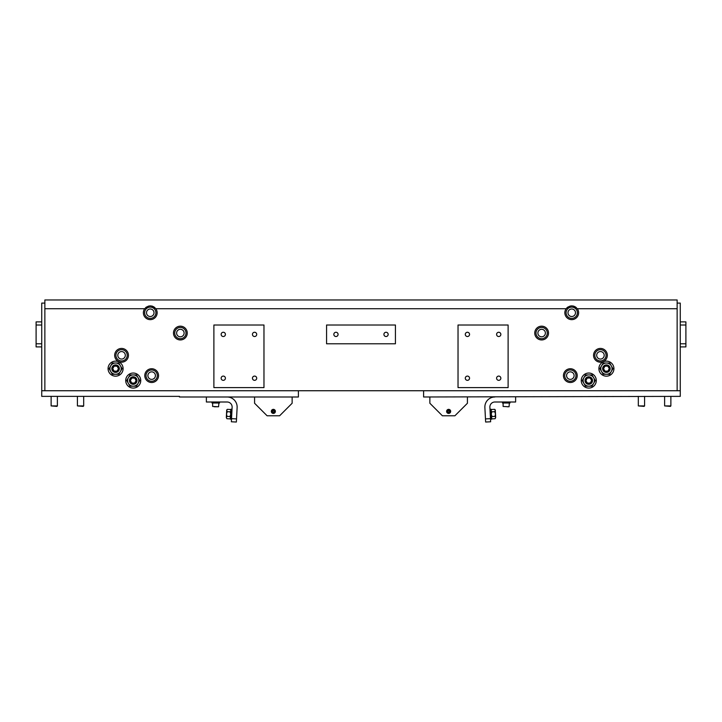 <?xml version="1.0" encoding="UTF-8"?>
<svg xmlns="http://www.w3.org/2000/svg" width="722" height="722" viewBox="0 0 722 722"><rect width="100%" height="100%" fill="white"/><g stroke="black" fill="none" stroke-linecap="round" stroke-linejoin="round"><path stroke-width="1.08" d="M44.863 303.096L41.732 303.096L41.732 396.369L179.453 396.369L179.453 396.992L298.403 396.992L298.403 390.737L423.597 390.737L423.597 396.992L680.268 396.369L680.268 303.096L677.137 303.096M333.835 334.394A2.13 2.13 0 0 0 335.956 336.524A2.13 2.13 0 0 0 338.086 334.394A2.13 2.13 0 0 0 335.956 332.264A2.13 2.13 0 0 0 333.835 334.394M383.914 334.394A2.13 2.13 0 0 0 386.044 336.524A2.13 2.13 0 0 0 388.165 334.394A2.13 2.13 0 0 0 386.044 332.264A2.13 2.13 0 0 0 383.914 334.394M395.43 343.78L395.43 325.008L326.57 325.008L326.57 343.78L395.43 343.78M465.293 334.394A2.13 2.13 0 0 0 467.423 336.524A2.13 2.13 0 0 0 469.553 334.394A2.13 2.13 0 0 0 467.423 332.264A2.13 2.13 0 0 0 465.293 334.394M496.592 334.394A2.13 2.13 0 0 0 498.721 336.524A2.13 2.13 0 0 0 500.851 334.394A2.13 2.13 0 0 0 498.721 332.264A2.13 2.13 0 0 0 496.592 334.394M496.592 378.22A2.13 2.13 0 0 0 498.721 380.341A2.13 2.13 0 0 0 500.851 378.22A2.13 2.13 0 0 0 498.721 376.09A2.13 2.13 0 0 0 496.592 378.22M465.293 378.22A2.13 2.13 0 0 0 467.423 380.341A2.13 2.13 0 0 0 469.553 378.22A2.13 2.13 0 0 0 467.423 376.09A2.13 2.13 0 0 0 465.293 378.22M508.117 387.606L508.117 325.008L458.028 325.008L458.028 387.606L508.117 387.606M252.447 378.22A2.13 2.13 0 0 0 254.577 380.341A2.13 2.13 0 0 0 256.707 378.22A2.13 2.13 0 0 0 254.577 376.09A2.13 2.13 0 0 0 252.447 378.22M221.149 378.22A2.13 2.13 0 0 0 223.279 380.341A2.13 2.13 0 0 0 225.408 378.22A2.13 2.13 0 0 0 223.279 376.09A2.13 2.13 0 0 0 221.149 378.22M221.149 334.394A2.13 2.13 0 0 0 223.279 336.524A2.13 2.13 0 0 0 225.408 334.394A2.13 2.13 0 0 0 223.279 332.264A2.13 2.13 0 0 0 221.149 334.394M252.447 334.394A2.13 2.13 0 0 0 254.577 336.524A2.13 2.13 0 0 0 256.707 334.394A2.13 2.13 0 0 0 254.577 332.264A2.13 2.13 0 0 0 252.447 334.394M213.883 387.606L213.883 325.008L263.972 325.008L263.972 387.606L213.883 387.606M566.102 312.752A5.632 5.632 0 0 0 571.734 318.393A5.632 5.632 0 0 0 577.365 312.752A5.632 5.632 0 0 0 571.734 307.121A5.632 5.632 0 0 0 566.102 312.752M536.004 333.059A5.632 5.632 0 0 0 541.635 338.69A5.632 5.632 0 0 0 547.267 333.059A5.632 5.632 0 0 0 541.635 327.427A5.632 5.632 0 0 0 536.004 333.059A5.632 5.632 0 0 0 541.635 338.69A5.632 5.632 0 0 0 547.267 333.059A5.632 5.632 0 0 0 541.635 327.427A5.632 5.632 0 0 0 536.004 333.059M564.703 375.62A5.632 5.632 0 0 0 570.335 381.252A5.632 5.632 0 0 0 575.976 375.62A5.632 5.632 0 0 0 570.335 369.98A5.632 5.632 0 0 0 564.703 375.62M594.802 355.314A5.632 5.632 0 0 0 600.442 360.946A5.632 5.632 0 0 0 606.074 355.314A5.632 5.632 0 0 0 600.442 349.683A5.632 5.632 0 0 0 594.802 355.314M144.635 312.752A5.632 5.632 0 0 0 150.266 318.393A5.632 5.632 0 0 0 155.898 312.752A5.632 5.632 0 0 0 150.266 307.121A5.632 5.632 0 0 0 144.635 312.752M174.733 333.059A5.632 5.632 0 0 0 180.365 338.69A5.632 5.632 0 0 0 185.996 333.059A5.632 5.632 0 0 0 180.365 327.427A5.632 5.632 0 0 0 174.733 333.059M146.025 375.62A5.632 5.632 0 0 0 151.665 381.252A5.632 5.632 0 0 0 157.297 375.62A5.632 5.632 0 0 0 151.665 369.98A5.632 5.632 0 0 0 146.025 375.62M115.926 355.314A5.632 5.632 0 0 0 121.558 360.946A5.632 5.632 0 0 0 127.198 355.314A5.632 5.632 0 0 0 121.558 349.683A5.632 5.632 0 0 0 115.926 355.314M564.848 312.752A6.886 6.886 0 0 0 571.734 319.638A6.886 6.886 0 0 0 577.32 308.727L677.137 308.727L677.137 299.964L44.863 299.964L44.863 308.727L144.68 308.727A6.886 6.886 0 0 0 150.266 319.638A6.886 6.886 0 0 0 155.853 308.727L566.147 308.727A6.886 6.886 0 0 0 564.848 312.752M567.979 312.752A3.754 3.754 0 0 0 571.734 316.516A3.754 3.754 0 0 0 575.488 312.752A3.754 3.754 0 0 0 571.734 308.998A3.754 3.754 0 0 0 567.979 312.752M534.749 333.059A6.886 6.886 0 0 0 541.635 339.945A6.886 6.886 0 0 0 548.521 333.059A6.886 6.886 0 0 0 541.635 326.173A6.886 6.886 0 0 0 534.749 333.059M537.881 333.059A3.754 3.754 0 0 0 541.635 336.813A3.754 3.754 0 0 0 545.39 333.059A3.754 3.754 0 0 0 541.635 329.304A3.754 3.754 0 0 0 537.881 333.059M563.449 375.62A6.886 6.886 0 0 0 570.335 382.507A6.886 6.886 0 0 0 577.221 375.62A6.886 6.886 0 0 0 570.335 368.734A6.886 6.886 0 0 0 563.449 375.62M566.58 375.62A3.754 3.754 0 0 0 570.335 379.375A3.754 3.754 0 0 0 574.098 375.62A3.754 3.754 0 0 0 570.335 371.857A3.754 3.754 0 0 0 566.58 375.62M593.556 355.314A6.886 6.886 0 0 0 600.442 362.2A6.886 6.886 0 0 0 607.328 355.314A6.886 6.886 0 0 0 600.442 348.428A6.886 6.886 0 0 0 593.556 355.314M596.688 355.314A3.754 3.754 0 0 0 600.442 359.069A3.754 3.754 0 0 0 604.197 355.314A3.754 3.754 0 0 0 600.442 351.56A3.754 3.754 0 0 0 596.688 355.314M146.512 312.752A3.754 3.754 0 0 0 150.266 316.516A3.754 3.754 0 0 0 154.021 312.752A3.754 3.754 0 0 0 150.266 308.998A3.754 3.754 0 0 0 146.512 312.752M173.479 333.059A6.886 6.886 0 0 0 180.365 339.945A6.886 6.886 0 0 0 187.251 333.059A6.886 6.886 0 0 0 180.365 326.173A6.886 6.886 0 0 0 173.479 333.059M176.61 333.059A3.754 3.754 0 0 0 180.365 336.813A3.754 3.754 0 0 0 184.119 333.059A3.754 3.754 0 0 0 180.365 329.304A3.754 3.754 0 0 0 176.61 333.059M144.779 375.62A6.886 6.886 0 0 0 151.665 382.507A6.886 6.886 0 0 0 158.551 375.62A6.886 6.886 0 0 0 151.665 368.734A6.886 6.886 0 0 0 144.779 375.62M147.902 375.62A3.754 3.754 0 0 0 151.665 379.375A3.754 3.754 0 0 0 155.42 375.62A3.754 3.754 0 0 0 151.665 371.857A3.754 3.754 0 0 0 147.902 375.62M114.672 355.314A6.886 6.886 0 0 0 121.558 362.2A6.886 6.886 0 0 0 128.444 355.314A6.886 6.886 0 0 0 121.558 348.428A6.886 6.886 0 0 0 114.672 355.314M117.803 355.314A3.754 3.754 0 0 0 121.558 359.069A3.754 3.754 0 0 0 125.312 355.314A3.754 3.754 0 0 0 121.558 351.56A3.754 3.754 0 0 0 117.803 355.314M44.863 390.737L44.863 308.727M677.137 390.737L677.137 308.727M145.835 307.482L146.449 307.03M148.66 306.065L150.257 305.866M567.312 307.482L567.916 307.03M570.127 306.065L571.725 305.866M154.743 307.527L153.407 306.624M152.667 306.299L151.891 306.065M576.21 307.527L574.874 306.624M574.134 306.299L573.358 306.065M567.23 307.545L566.147 308.727C569.866 304.964 573.593 304.964 577.32 308.727M144.68 308.727C148.398 304.964 152.116 304.964 155.853 308.727M680.268 390.737L423.597 390.737M41.732 390.737L298.403 390.737M41.732 343.78L36.1 343.78L36.1 346.912L41.732 346.912M36.1 343.78L36.1 325.008L41.732 325.008M36.1 325.008L36.1 321.877L41.732 321.877M591.363 378.806A3.132 3.132 0 0 0 587.022 377.958A3.132 3.132 0 0 0 586.174 382.299A3.132 3.132 0 0 0 590.524 383.147A3.132 3.132 0 0 0 591.363 378.806M585.659 382.651A3.754 3.754 0 0 1 586.67 377.435A3.754 3.754 0 0 1 591.887 378.454A3.754 3.754 0 0 1 590.867 383.671A3.754 3.754 0 0 1 585.659 382.651M587.148 378.157L590.036 377.958L591.652 380.35L590.388 382.949L587.5 383.147L585.885 380.756L587.148 378.157M603.818 370.404A3.132 3.132 0 0 0 608.168 371.243A3.132 3.132 0 0 0 609.007 366.902A3.132 3.132 0 0 0 604.666 366.054A3.132 3.132 0 0 0 603.818 370.404M609.53 366.55A3.754 3.754 0 0 1 608.52 371.767A3.754 3.754 0 0 1 603.303 370.747A3.754 3.754 0 0 1 604.314 365.54A3.754 3.754 0 0 1 609.53 366.55M608.032 371.045L605.144 371.252L603.529 368.852L604.801 366.253L607.68 366.054L609.296 368.446L608.032 371.045M236.527 418.913L236.365 422.036L231.365 421.774L231.527 418.652L236.527 418.913L237.123 407.533A10.018 10.018 0 0 0 227.123 396.992M206.375 396.992L206.375 402.001L227.123 402.001A5.009 5.009 0 0 1 232.123 407.271L231.527 418.652M515.625 396.992L515.625 402.001L494.877 402.001A5.009 5.009 0 0 0 489.877 407.271L490.635 421.774L485.635 422.036L484.877 407.533A10.018 10.018 0 0 1 494.877 396.992M485.473 418.913L490.473 418.652M275.389 411.396A2.031 2.031 0 0 1 273.358 413.426A2.031 2.031 0 0 1 271.328 411.396A2.031 2.031 0 0 1 273.358 409.356A2.031 2.031 0 0 1 275.389 411.396M292.139 396.992L292.139 403.255L279.622 415.773L267.095 415.773L254.577 403.255L254.577 396.992M450.672 411.396A2.031 2.031 0 0 1 448.642 413.426A2.031 2.031 0 0 1 446.611 411.396A2.031 2.031 0 0 1 448.642 409.356A2.031 2.031 0 0 1 450.672 411.396M467.423 396.992L467.423 403.255L454.905 415.773L442.378 415.773L429.861 403.255L429.861 396.992M680.268 343.78L685.9 343.78L685.9 346.912L680.268 346.912M685.9 343.78L685.9 325.008L680.268 325.008M685.9 325.008L685.9 321.877L680.268 321.877M214.353 406.766L218.585 406.766L214.353 406.766M670.873 405.917L670.404 406.387L664.619 405.917L670.873 405.917L670.873 396.369M644.584 405.917L644.114 406.387L638.32 405.917L644.584 405.917L644.584 396.369M83.68 405.917L83.21 406.387L77.416 405.917L83.68 405.917L83.68 396.369M57.381 405.917L56.912 406.387L51.127 405.917L57.381 405.917L57.381 396.369M468.479 376.388A2.112 2.112 0 0 0 465.591 377.155A2.112 2.112 0 0 0 466.367 380.043A2.112 2.112 0 0 0 469.255 379.276A2.112 2.112 0 0 0 468.479 376.388M255.633 376.388A2.112 2.112 0 0 0 252.745 377.155A2.112 2.112 0 0 0 253.521 380.043A2.112 2.112 0 0 0 256.409 379.276A2.112 2.112 0 0 0 255.633 376.388M212.006 402.001L212.006 403.002L219.524 403.002L219.524 402.001M489.985 409.275L490.987 409.221L491.511 419.22L490.509 419.274M232.015 409.275L231.013 409.221L230.489 419.22L231.491 419.274M594.684 385.187A7.509 7.509 0 0 1 584.134 386.469A7.509 7.509 0 0 1 582.862 375.918A7.509 7.509 0 0 1 593.403 374.637A7.509 7.509 0 0 1 594.684 385.187M612.328 373.283A7.509 7.509 0 0 1 601.778 374.565A7.509 7.509 0 0 1 600.505 364.014A7.509 7.509 0 0 1 611.047 362.742A7.509 7.509 0 0 1 612.328 373.283M495.382 411.829L495.68 417.515L494.994 416.377L491.998 416.531L491.429 417.74L492.115 418.877L495.111 418.724L495.68 417.515L495.111 418.724M491.998 416.531L491.249 414.22L491.754 411.838L491.059 410.701L491.628 409.491L494.624 409.338L495.283 409.934L495.599 416.025M491.456 418.282L492.115 418.877L491.429 417.74M491.754 411.838L494.741 411.684L495.5 413.995L494.994 416.377M494.624 409.338L495.31 410.475L494.741 411.684M226.32 417.515L226.888 418.724L226.32 417.515L226.888 418.724L229.885 418.877L230.571 417.74L230.002 416.531L227.006 416.377L226.32 417.515L226.717 409.934L227.376 409.338L230.372 409.491L230.941 410.701L230.246 411.838L230.751 414.22L230.002 416.531M227.006 416.377L226.5 413.995L227.259 411.684L230.246 411.838M227.259 411.684L226.69 410.475L227.376 409.338M603.574 373.518A5.632 5.632 0 0 0 606.39 374.285L603.141 374.267L601.525 371.442A5.632 5.632 0 0 0 603.574 373.518M606.444 363.013A5.632 5.632 0 0 0 601.525 371.442L599.91 368.626L603.186 363.004L609.693 363.031L611.308 365.855A5.632 5.632 0 0 0 606.444 363.013M606.39 374.285A5.632 5.632 0 0 0 611.308 365.855L612.924 368.68L609.648 374.303L606.39 374.285M585.957 385.431A5.632 5.632 0 0 0 588.773 386.189L585.515 386.189L583.89 383.373A5.632 5.632 0 0 0 585.957 385.431M588.773 374.917A5.632 5.632 0 0 0 583.89 383.373L582.266 380.548L585.515 374.917L592.022 374.917L593.646 377.732A5.632 5.632 0 0 0 588.773 374.917M588.773 386.189A5.632 5.632 0 0 0 593.646 377.732L595.28 380.548L592.022 386.189L588.773 386.189M502.476 402.001L502.476 403.002L509.994 403.002L509.994 402.001M508.044 406.766L507.142 406.766M447.857 411.396A0.785 0.785 0 0 0 448.642 412.172A0.785 0.785 0 0 0 449.427 411.396A0.785 0.785 0 0 0 448.642 410.61A0.785 0.785 0 0 0 447.857 411.396M448.642 409.518A1.877 1.877 0 0 0 446.765 411.396A1.877 1.877 0 0 0 448.642 413.273A1.877 1.877 0 0 0 450.519 411.396A1.877 1.877 0 0 0 448.642 409.518M274.143 411.396A0.785 0.785 0 0 0 273.358 410.61A0.785 0.785 0 0 0 272.573 411.396A0.785 0.785 0 0 0 273.358 412.172A0.785 0.785 0 0 0 274.143 411.396M273.358 413.273A1.877 1.877 0 0 0 275.235 411.396A1.877 1.877 0 0 0 273.358 409.518A1.877 1.877 0 0 0 271.481 411.396A1.877 1.877 0 0 0 273.358 413.273M118.182 370.404A3.132 3.132 0 0 0 117.334 366.054A3.132 3.132 0 0 0 112.993 366.902A3.132 3.132 0 0 0 113.832 371.243A3.132 3.132 0 0 0 118.182 370.404M112.47 366.55A3.754 3.754 0 0 1 117.686 365.54A3.754 3.754 0 0 1 118.697 370.747A3.754 3.754 0 0 1 113.48 371.767A3.754 3.754 0 0 1 112.47 366.55M117.199 366.253L118.471 368.852L116.856 371.252L113.968 371.045L112.704 368.446L114.32 366.054L117.199 366.253M118.426 373.518A5.632 5.632 0 0 0 120.475 371.442L118.859 374.267L115.61 374.285A5.632 5.632 0 0 0 118.426 373.518M110.692 365.855A5.632 5.632 0 0 0 115.61 374.285L112.352 374.303L109.076 368.68L112.307 363.031L115.556 363.013A5.632 5.632 0 0 0 110.692 365.855M120.475 371.442A5.632 5.632 0 0 0 115.556 363.013L118.814 363.004L122.09 368.626L120.475 371.442M121.495 364.014A7.509 7.509 0 0 1 120.222 374.565A7.509 7.509 0 0 1 109.672 373.283A7.509 7.509 0 0 1 110.953 362.742A7.509 7.509 0 0 1 121.495 364.014M136.043 385.431A5.632 5.632 0 0 0 138.11 383.373L136.485 386.189L133.227 386.189A5.632 5.632 0 0 0 136.043 385.431M128.354 377.732A5.632 5.632 0 0 0 133.227 386.189L129.978 386.189L126.72 380.548L129.978 374.917L133.227 374.917A5.632 5.632 0 0 0 128.354 377.732M138.11 383.373A5.632 5.632 0 0 0 133.227 374.917L136.485 374.917L139.734 380.548L138.11 383.373M139.138 375.918A7.509 7.509 0 0 1 137.866 386.469A7.509 7.509 0 0 1 127.316 385.187A7.509 7.509 0 0 1 128.597 374.637A7.509 7.509 0 0 1 139.138 375.918M130.637 378.806A3.132 3.132 0 0 0 131.476 383.147A3.132 3.132 0 0 0 135.826 382.299A3.132 3.132 0 0 0 134.978 377.958A3.132 3.132 0 0 0 130.637 378.806M136.341 382.651A3.754 3.754 0 0 1 131.133 383.671A3.754 3.754 0 0 1 130.113 378.454A3.754 3.754 0 0 1 135.33 377.435A3.754 3.754 0 0 1 136.341 382.651M131.612 382.949L130.348 380.35L131.964 377.958L134.852 378.157L136.115 380.756L134.5 383.147L131.612 382.949M212.638 403.002L212.638 406.45L218.585 406.766L218.892 403.002M503.108 403.002L503.108 406.45L509.055 406.766L509.362 403.002M664.619 405.917L664.619 396.369M638.32 405.917L638.32 396.369M77.416 405.917L77.416 396.369M51.127 405.917L51.127 396.369M491.032 410.159L491.628 409.491M230.968 410.159L230.372 409.491M230.544 418.282L229.885 418.877"/></g></svg>
